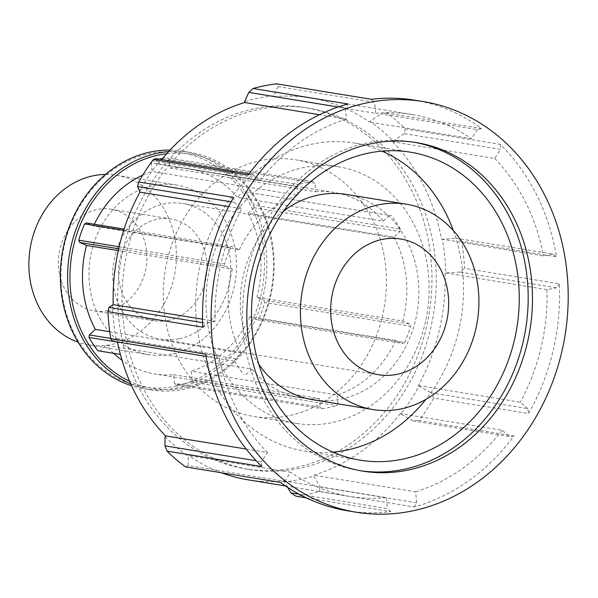 <?xml version="1.0" encoding="UTF-8"?>
<svg xmlns="http://www.w3.org/2000/svg" width="598" height="598" viewBox="0 0 598 598"><rect width="100%" height="100%" fill="white"/><g stroke="black" fill="none" stroke-linecap="round" stroke-linejoin="round"><path stroke-width="0.45" stroke-dasharray="2.99 2.24" d="M264.72 302.491L263.83 300.248L409.675 324.034L410.564 326.276L264.72 302.491A114.427 97.728 -80.7 0 1 258.874 318.741L404.719 342.527L402.671 343.491L256.826 319.706L258.874 318.741M409.675 324.034L402.783 321.029L256.931 297.243L263.83 300.248M404.719 342.527A114.427 97.728 99.3 0 0 410.564 326.276M245.539 191.928L391.391 215.714L245.539 191.928A114.427 97.728 -80.7 0 1 254.501 205.234L400.346 229.019L399.95 231.523L254.105 207.73L254.501 205.234M389.231 215.586L383.236 221.155L237.391 197.37L243.379 191.801M400.346 229.019A114.427 97.728 99.3 0 0 391.391 215.714M152.55 160.772L151.279 162.895L297.131 186.681L298.395 184.558L152.55 160.772A114.427 97.728 -80.7 0 1 159.203 159.12M297.131 186.681L298.028 195.254L152.184 171.462L151.279 162.895M169.01 159.367L167.358 157.827L313.203 181.613L314.854 183.152L169.01 159.367L169.907 167.941L315.759 191.726L314.854 183.152M313.203 181.613A114.427 97.728 99.3 0 0 298.395 184.558M162.641 158.477A114.427 97.728 -80.7 0 1 167.358 157.827M118.681 248.798L225.476 266.215L224.586 263.972L119.152 246.772M225.476 266.215L232.368 269.22L118.284 250.614M123.696 230.312L230.432 247.721L232.48 246.757L124.092 229.079M230.432 247.721A114.427 97.728 99.3 0 0 224.586 263.972M97.915 350.749L120.37 354.412M245.92 374.662L251.915 369.093L106.07 345.308L100.075 350.877M117.47 342.093L234.805 361.229L235.201 358.733L110.742 338.431M234.805 361.229A114.427 97.728 99.3 0 0 243.76 374.535M256.826 319.706L249.934 316.701L395.779 340.486L402.671 343.491M254.105 207.73L248.11 213.299L393.962 237.085L399.95 231.523M86.635 222.972L93.527 225.977L239.372 249.762L232.48 246.757M109.748 331.726L241.196 353.164L235.201 358.733M173.547 374.737L319.399 398.522L320.296 407.096L174.452 383.311L173.547 374.737A104.022 88.84 -80.7 0 1 154.987 374.004A104.022 88.84 -80.7 0 1 122.022 360.228M113.613 353.306A104.022 88.84 -80.7 0 1 106.07 345.308M319.399 398.522A104.022 88.84 -80.7 0 1 300.831 397.79A104.022 88.84 -80.7 0 1 251.915 369.093M241.196 353.164A104.022 88.84 -80.7 0 1 232.368 269.22M93.527 225.977A104.022 88.84 -80.7 0 1 94.349 224.228M142.78 175.094A104.022 88.84 -80.7 0 1 152.184 171.462M239.372 249.762A104.022 88.84 -80.7 0 1 298.028 195.254M169.907 167.941A104.022 88.84 -80.7 0 1 188.475 168.673A104.022 88.84 -80.7 0 1 237.391 197.37M315.759 191.726A104.022 88.84 -80.7 0 1 334.319 192.459A104.022 88.84 -80.7 0 1 383.236 221.155M248.11 213.299A104.022 88.84 -80.7 0 1 256.931 297.243M393.962 237.085A104.022 88.84 -80.7 0 1 402.783 321.029M395.779 340.486A104.022 88.84 -80.7 0 1 337.123 395.001L191.27 371.209L192.175 379.782L338.019 403.575L336.756 405.691L190.904 381.905L192.175 379.782M249.934 316.701A104.022 88.84 -80.7 0 1 191.27 371.209M330.993 422.808A130.028 111.056 -80.7 0 1 296.645 423.459A130.028 111.056 -80.7 0 1 206.056 297.228A130.028 111.056 -80.7 0 1 304.158 167.44A130.028 111.056 -80.7 0 1 338.505 166.79A130.028 111.056 -80.7 0 1 429.095 293.027A130.028 111.056 -80.7 0 1 330.993 422.808M190.904 381.905A114.427 97.728 -80.7 0 1 176.104 384.85L321.948 408.636L320.296 407.096M321.948 408.636A114.427 97.728 99.3 0 0 336.756 405.691M338.019 403.575L337.123 395.001M170.026 150.113A120.333 102.774 -80.7 0 1 182.966 151.249A120.333 102.774 -80.7 0 1 266.805 268.068A120.333 102.774 -80.7 0 1 176.021 388.177A120.333 102.774 -80.7 0 1 144.23 388.775A120.333 102.774 -80.7 0 1 131.59 385.74M174.96 386.345A118.613 101.309 99.3 0 0 244.111 194.23A118.613 101.309 99.3 0 0 69.084 229.034A118.613 101.309 99.3 0 0 174.96 386.345M130.768 383.901A120.333 102.774 99.3 0 0 151.473 389.956A120.333 102.774 99.3 0 0 183.265 389.358A120.333 102.774 99.3 0 0 274.048 269.25A120.333 102.774 99.3 0 0 190.216 152.43A120.333 102.774 99.3 0 0 168.651 151.593M171.589 354.27A85.948 73.412 -80.7 0 1 148.88 354.696A85.948 73.412 -80.7 0 1 90.268 258.052A85.948 73.412 -80.7 0 1 176.552 185.036A85.948 73.412 -80.7 0 1 236.434 268.48A85.948 73.412 -80.7 0 1 171.589 354.27M166.73 153.723A118.613 101.309 -80.7 0 1 273.151 255.413A118.613 101.309 -80.7 0 1 183.967 387.81A118.613 101.309 -80.7 0 1 129.617 381.27M174.452 383.311L176.104 384.85M185.612 466.926L188.123 465.603L284.715 481.36L280.447 482.392M165.085 436.547A194.29 165.945 99.3 0 0 188.31 456.304L188.123 465.603M414.541 100.15A208.044 177.688 -80.7 0 1 481.667 128.563L386.831 113.097A208.044 177.688 -80.7 0 1 405.422 128.906L500.257 144.372A208.044 177.688 -80.7 0 1 556.491 256.796L461.656 241.33A208.044 177.688 -80.7 0 1 464.497 268.36L559.332 283.826A208.044 177.688 -80.7 0 1 528.542 413.547L433.714 398.081A208.044 177.688 -80.7 0 1 419.138 420.491L513.974 435.957A208.044 177.688 -80.7 0 1 414.205 506.992L319.369 491.526A208.044 177.688 -80.7 0 1 307.693 494.307A208.044 177.688 -80.7 0 1 295.92 496.19M306.348 497.887L390.756 511.656A208.044 177.688 -80.7 0 1 347.565 510.812M261.857 466.582L261.498 461.604L256.168 460.737M246.204 449.046L267.411 452.499L261.498 461.604M319.369 491.526L320.154 487.034L416.746 502.783L414.205 506.992M287.735 487.445L284.491 481.816A194.29 165.945 99.3 0 0 313.778 475.993L320.154 487.034M390.756 511.656L387.452 508.614L299.075 494.195M284.491 481.816L284.409 481.016L386.301 497.633L387.452 508.614M433.714 398.081L431.27 392.879L527.862 408.636L528.542 413.547M513.974 435.957L509.66 436.622L413.069 420.872L419.138 420.491M413.069 420.872L400.772 414.055A194.29 165.945 99.3 0 0 418.974 386.061L431.27 392.879M400.772 414.055L400.219 413.584L502.111 430.201L509.66 436.622M461.656 241.33L456.394 238.303L552.986 254.053L556.491 256.796M559.332 283.826L556.536 287.817L459.944 272.06L464.497 268.36M459.944 272.06L445.816 272.957A194.29 165.945 99.3 0 0 442.266 239.193L456.394 238.303M445.816 272.957L547.013 289.709L556.536 287.817M386.831 113.097L380.799 113.844L477.391 129.602L481.667 128.563M500.257 144.372L500.616 149.351L404.024 133.601L405.422 128.906M404.024 133.601L393.237 141.173A194.29 165.945 99.3 0 0 370.013 121.416L380.799 113.844M393.237 141.173L392.804 141.838L494.695 158.455L500.616 149.351M338.162 106.997L345.367 108.171L347.901 103.962M371.351 99.298L374.654 102.348L278.063 86.59L276.523 83.832M278.063 86.59L273.832 95.904A194.29 165.945 99.3 0 0 244.545 101.727M273.832 95.904L273.914 96.704L375.806 113.321L374.654 102.348M231.12 201.81L234.244 202.318L233.564 197.407M155.854 158.575L157.551 163.665A194.29 165.945 99.3 0 0 139.349 191.659M248.133 174.997L252.446 174.332L249.045 173.779M157.551 163.665L259.995 180.753L252.446 174.332M234.244 202.318L241.794 208.747L228.615 206.594M284.715 481.36L290.635 472.256L188.744 455.639L188.31 456.304M416.746 502.783L415.588 491.81L313.696 475.193L313.778 475.993M527.862 408.636L520.312 402.215L418.421 385.59L418.974 386.061M552.986 254.053L543.462 255.951L442.266 239.193M477.391 129.602L471.478 138.699L369.579 122.082L370.013 121.416M345.367 108.171L346.519 119.144L319.459 114.734M202.535 319.197L215.093 321.246A193.483 165.25 -80.7 0 1 241.794 208.747M215.093 321.246L205.57 323.137L202.61 322.658M202.782 327.128L205.57 323.137M259.995 180.753A193.483 165.25 -80.7 0 1 346.519 119.144M375.806 113.321A193.483 165.25 -80.7 0 1 412.201 114.517A193.483 165.25 -80.7 0 1 471.478 138.699M494.695 158.455A193.483 165.25 -80.7 0 1 543.462 255.951M547.013 289.709A193.483 165.25 -80.7 0 1 520.312 402.215M502.111 430.201A193.483 165.25 -80.7 0 1 415.588 491.81M386.301 497.633A193.483 165.25 -80.7 0 1 349.912 496.437A193.483 165.25 -80.7 0 1 290.635 472.256M158.104 164.136A193.483 165.25 -80.7 0 1 161.766 159.539M273.914 96.704A193.483 165.25 -80.7 0 1 310.302 97.9A193.483 165.25 -80.7 0 1 369.579 122.082M392.804 141.838A193.483 165.25 -80.7 0 1 441.571 239.335M445.121 273.092A193.483 165.25 -80.7 0 1 418.421 385.59M400.219 413.584A193.483 165.25 -80.7 0 1 313.696 475.193M284.409 481.016A193.483 165.25 -80.7 0 1 248.021 479.82M221.417 472.764A193.483 165.25 -80.7 0 1 188.744 455.639M117.44 341.951A193.483 165.25 -80.7 0 1 116.752 338.386L112.529 341.144M112.506 304.763A194.29 165.945 99.3 0 0 116.057 338.528M194.268 447.132A183.078 156.362 -80.7 0 1 133.242 229.834A183.078 156.362 -80.7 0 1 308.628 108.171A183.078 156.362 -80.7 0 1 436.181 285.904A183.078 156.362 -80.7 0 1 298.058 468.638A183.078 156.362 -80.7 0 1 249.695 469.55A183.078 156.362 -80.7 0 1 194.268 447.132M205.996 356.393L209.121 356.901L205.622 354.158M209.121 356.901L218.644 355.01L116.752 338.386M267.411 452.499A193.483 165.25 -80.7 0 1 218.644 355.01M107.969 310.713A51.57 44.043 -80.7 0 1 94.342 310.967A51.57 44.043 -80.7 0 1 58.41 260.907A51.57 44.043 -80.7 0 1 97.317 209.427A51.57 44.043 -80.7 0 1 110.944 209.173A51.57 44.043 -80.7 0 1 146.876 259.24A51.57 44.043 -80.7 0 1 107.969 310.713M168.038 320.513A51.57 44.043 -80.7 0 1 154.419 320.767A51.57 44.043 -80.7 0 1 118.486 270.7A51.57 44.043 -80.7 0 1 157.394 219.227A51.57 44.043 -80.7 0 1 171.021 218.973A51.57 44.043 -80.7 0 1 206.945 269.033A51.57 44.043 -80.7 0 1 168.038 320.513M178.824 338.857A68.763 58.731 -80.7 0 1 160.66 339.201A68.763 58.731 -80.7 0 1 112.753 272.449A68.763 58.731 -80.7 0 1 164.629 203.813A68.763 58.731 -80.7 0 1 182.794 203.477A68.763 58.731 -80.7 0 1 230.701 270.229A68.763 58.731 -80.7 0 1 178.824 338.857M346.332 194.417A104.022 88.84 -80.7 0 1 418.809 295.405A104.022 88.84 -80.7 0 1 340.329 399.232A104.022 88.84 -80.7 0 1 312.844 399.748M258.799 364.287A104.022 88.84 -80.7 0 1 283.818 210.877M332.929 452.133A156.033 133.264 -80.7 0 1 304.472 451.079A156.033 133.264 -80.7 0 1 195.763 299.605A156.033 133.264 -80.7 0 1 313.487 143.864A156.033 133.264 -80.7 0 1 354.704 143.086A156.033 133.264 -80.7 0 1 382.017 151.137M453.381 230.656A156.033 133.264 -80.7 0 1 425.858 399.404M360.729 470.776A166.438 142.152 -80.7 0 1 358.568 470.447A166.438 142.152 -80.7 0 1 242.609 308.867A166.438 142.152 -80.7 0 1 368.181 142.743A166.438 142.152 -80.7 0 1 412.149 141.913A166.438 142.152 -80.7 0 1 414.302 142.287M293.753 467.935A183.078 156.362 -80.7 0 1 245.389 468.847A183.078 156.362 -80.7 0 1 120.527 262.985A183.078 156.362 -80.7 0 1 304.322 107.468A183.078 156.362 -80.7 0 1 431.876 285.201A183.078 156.362 -80.7 0 1 293.753 467.935M288.273 415.842A130.028 111.056 -80.7 0 1 253.926 416.492A130.028 111.056 -80.7 0 1 163.336 290.262A130.028 111.056 -80.7 0 1 261.438 160.473A130.028 111.056 -80.7 0 1 295.786 159.823A130.028 111.056 -80.7 0 1 386.375 286.053A130.028 111.056 -80.7 0 1 288.273 415.842M105.465 174.429A85.948 73.412 -80.7 0 1 116.475 175.244A85.948 73.412 -80.7 0 1 176.365 258.68A85.948 73.412 -80.7 0 1 111.512 344.47A85.948 73.412 -80.7 0 1 88.81 344.904A85.948 73.412 -80.7 0 1 78.106 342.176M300.831 397.79L154.987 374.004M334.319 192.459L188.475 168.673M190.216 152.43L182.966 151.249M151.473 389.956L144.23 388.775M412.201 114.517L310.302 97.9M349.912 496.437L285.448 485.92M94.342 310.967L154.419 320.767M171.021 218.973L110.944 209.173M160.66 339.201L378.594 374.744M400.735 239.021L182.794 203.477M304.472 451.079L360.243 460.176M410.475 152.184L354.704 143.086M358.568 470.447L362.874 471.149M416.455 142.616L412.149 141.913M308.628 108.171L304.322 107.468M249.695 469.55L245.389 468.847M253.926 416.492L296.645 423.459M338.505 166.79L295.786 159.823M176.552 185.036L116.475 175.244M148.88 354.696L88.81 344.904"/><path stroke-width="0.9" d="M159.203 159.12A114.427 97.728 -80.7 0 1 162.641 158.477M119.152 246.772L78.734 240.187L79.631 242.429L118.681 248.798M118.284 250.614L86.523 245.434L79.631 242.429M124.092 229.079L86.635 222.972L84.587 223.936L123.696 230.312M78.734 240.187A114.427 97.728 -80.7 0 1 84.587 223.936M120.37 354.412L97.915 350.749A114.427 97.728 -80.7 0 1 88.96 337.444L117.47 342.093M110.742 338.431L89.356 334.947L88.96 337.444M89.356 334.947L95.344 329.378L109.748 331.726M122.022 360.228A104.022 88.84 -80.7 0 1 113.613 353.306M95.344 329.378A104.022 88.84 -80.7 0 1 86.523 245.434M94.349 224.228A104.022 88.84 -80.7 0 1 142.78 175.094M131.59 385.74A120.333 102.774 -80.7 0 1 62.17 253.47A120.333 102.774 -80.7 0 1 170.026 150.113M168.651 151.593A120.333 102.774 99.3 0 0 69.413 254.651A120.333 102.774 99.3 0 0 130.768 383.901M129.617 381.27A118.613 101.309 -80.7 0 1 71.745 255.032A118.613 101.309 -80.7 0 1 166.73 153.723M356.176 512.209L347.565 510.812A208.044 177.688 -80.7 0 1 280.447 482.392L185.612 466.926A208.044 177.688 -80.7 0 1 167.021 451.116L261.857 466.582A208.044 177.688 -80.7 0 1 205.622 354.158L110.787 338.692A208.044 177.688 -80.7 0 1 107.946 311.663L202.782 327.128A208.044 177.688 -80.7 0 1 233.564 197.407L138.729 181.942A208.044 177.688 -80.7 0 1 153.305 159.531L248.133 174.997A208.044 177.688 -80.7 0 1 347.901 103.962L253.074 88.497A208.044 177.688 -80.7 0 1 276.523 83.832L371.351 99.298A208.044 177.688 -80.7 0 1 414.541 100.15L423.152 101.548A208.044 177.688 -80.7 0 1 568.1 303.522A208.044 177.688 -80.7 0 1 411.14 511.178A208.044 177.688 -80.7 0 1 356.176 512.209A208.044 177.688 -80.7 0 1 214.293 278.279A208.044 177.688 -80.7 0 1 423.152 101.548M256.168 460.737L164.906 445.846L167.021 451.116M164.906 445.846L165.085 436.547L165.519 435.882L246.204 449.046M299.075 494.195L290.86 492.857L295.92 496.19L306.348 497.887M290.86 492.857L287.735 487.445M253.074 88.497L248.775 92.413L338.162 106.997M319.459 114.734L244.627 102.527L244.545 101.727L248.775 92.413M138.729 181.942L137.652 186.569L231.12 201.81M249.045 173.779L155.854 158.575L153.305 159.531M228.615 206.594L139.902 192.122L137.652 186.569M202.61 322.658L108.978 307.387L113.201 304.629A193.483 165.25 -80.7 0 1 139.902 192.122M113.201 304.629L202.535 319.197M161.766 159.539A193.483 165.25 -80.7 0 1 244.627 102.527M285.448 485.92L248.021 479.82A193.483 165.25 -80.7 0 1 221.417 472.764M165.519 435.882A193.483 165.25 -80.7 0 1 117.44 341.951M110.787 338.692L112.529 341.144L205.996 356.393M108.978 307.387L107.946 311.663M396.758 374.408A68.763 58.731 -80.7 0 1 378.594 374.744A68.763 58.731 -80.7 0 1 330.687 307.992A68.763 58.731 -80.7 0 1 382.571 239.357A68.763 58.731 -80.7 0 1 400.735 239.021A68.763 58.731 -80.7 0 1 448.642 305.772A68.763 58.731 -80.7 0 1 396.758 374.408M400.398 409.032A104.022 88.84 -80.7 0 1 372.92 409.548A104.022 88.84 -80.7 0 1 301.983 292.579A104.022 88.84 -80.7 0 1 406.408 204.217A104.022 88.84 -80.7 0 1 478.886 305.204A104.022 88.84 -80.7 0 1 400.398 409.032M372.92 409.548L312.844 399.748A104.022 88.84 -80.7 0 1 258.799 364.287M283.818 210.877A104.022 88.84 -80.7 0 1 346.332 194.417L406.408 204.217M425.858 399.404A156.033 133.264 -80.7 0 1 345.696 450.309A156.033 133.264 -80.7 0 1 332.929 452.133M382.017 151.137A156.033 133.264 -80.7 0 1 453.381 230.656M401.467 459.399A156.033 133.264 -80.7 0 1 360.243 460.176A156.033 133.264 -80.7 0 1 251.534 308.703A156.033 133.264 -80.7 0 1 369.258 152.961A156.033 133.264 -80.7 0 1 410.475 152.184A156.033 133.264 -80.7 0 1 519.184 303.657A156.033 133.264 -80.7 0 1 401.467 459.399M414.302 142.287A166.438 142.152 -80.7 0 1 528.064 304.763A166.438 142.152 -80.7 0 1 402.536 469.617A166.438 142.152 -80.7 0 1 360.729 470.776M406.842 470.32A166.438 142.152 -80.7 0 1 362.874 471.149A166.438 142.152 -80.7 0 1 246.914 309.57A166.438 142.152 -80.7 0 1 372.487 143.445A166.438 142.152 -80.7 0 1 416.455 142.616A166.438 142.152 -80.7 0 1 532.414 304.195A166.438 142.152 -80.7 0 1 406.842 470.32M78.106 342.176A85.948 73.412 -80.7 0 1 30.192 248.252A85.948 73.412 -80.7 0 1 105.465 174.429"/></g></svg>
